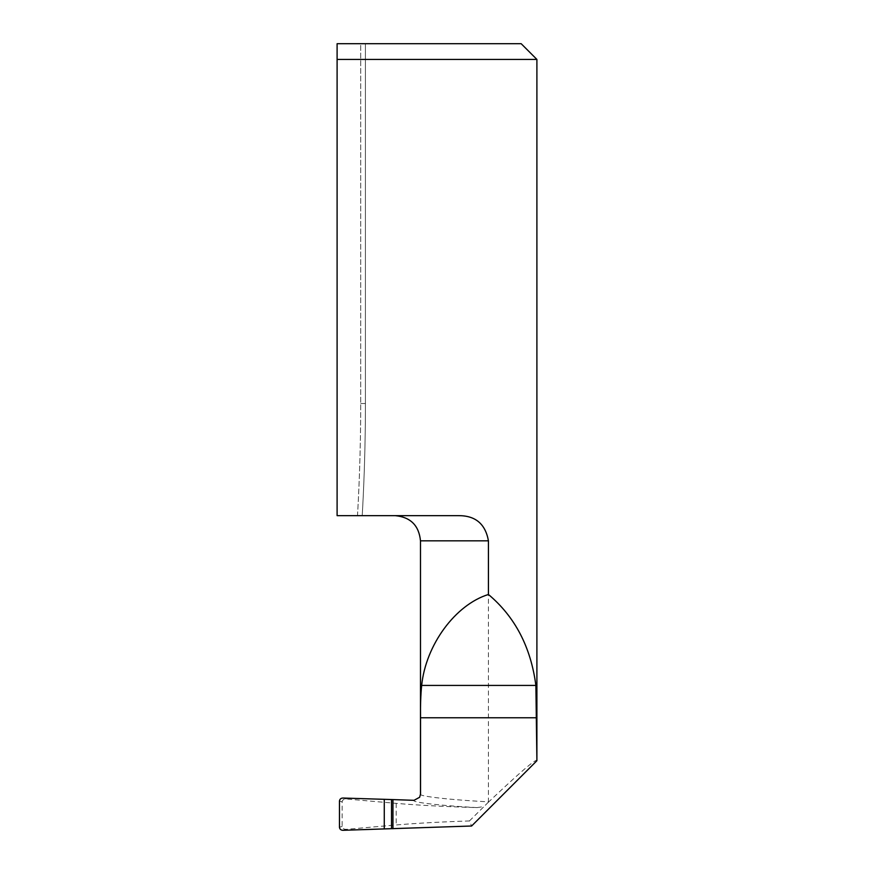 <?xml version="1.0" encoding="UTF-8"?>
<svg xmlns="http://www.w3.org/2000/svg" width="874" height="874" viewBox="0 0 874 874"><rect width="100%" height="100%" fill="white"/><g stroke="black" fill="none" stroke-linecap="round" stroke-linejoin="round"><path stroke-width="0.66" stroke-dasharray="4.37 3.28" d="M420.536 794.018C417.018 796.105 449.76 799.863 488.435 801.819L488.435 540.831C485.398 523.755 475.227 515.365 457.921 515.66L357.499 515.66A1961.769 1961.769 0 0 0 360.7 403.537A1961.769 1961.769 0 0 1 357.499 515.66L362.218 515.66A1966.489 1966.489 0 0 0 365.419 403.537A1966.489 1966.489 0 0 1 362.218 515.66L337.102 515.66L337.102 43.7L365.419 43.7L360.7 43.7L360.7 403.537L360.7 43.7L337.102 43.7L521.166 43.7M337.102 43.7L337.102 515.66L337.102 59.432L536.898 59.432M488.435 801.819L488.413 802.201C520.576 771.764 536.712 757.955 536.855 760.762M469.414 820.959L483.956 806.582L476.964 807.598C445.838 806.702 418.919 805.293 396.206 803.359L346.322 799C343.81 799 342.411 799.95 342.138 801.862L342.138 826.476C342.411 828.388 343.81 829.339 346.322 829.328L396.206 824.969C416.669 823.232 441.075 821.888 469.414 820.959L471.61 826.006M365.419 403.537L365.419 43.7L365.419 403.537A1966.489 1966.489 0 0 1 362.218 515.66A1966.489 1966.489 0 0 0 365.419 403.537L360.7 403.537L365.419 403.537M488.413 802.201L483.956 806.582M346.322 829.328L342.881 830.3M476.964 807.598C440.092 805.61 411.195 802.277 414.014 800.322M342.881 798.038L346.322 799M488.435 540.831L420.481 540.831M396.206 803.359L396.206 824.969M339.462 827.23L342.138 826.476M342.138 801.862L339.462 801.108M420.077 796.345L419.629 797.274"/><path stroke-width="1.31" d="M337.102 59.432L337.102 43.7L337.102 59.432L536.898 59.432L536.898 760.478L535.882 685.424C530.846 647.121 515.026 616.804 488.435 594.473L488.435 540.831C485.387 523.755 475.216 515.365 457.921 515.66L337.102 515.66L337.102 59.432M536.855 760.762L471.61 826.006L342.881 830.3C340.827 830.18 339.691 829.153 339.462 827.23L339.462 801.108C339.691 799.186 340.827 798.159 342.881 798.038L392.95 799.59L392.95 828.749M536.898 59.432L521.166 43.7L337.102 43.7M488.435 594.473C455.278 604.764 425.813 644.892 421.661 685.424C420.722 694.83 420.35 705.624 420.536 717.783L420.536 794.018L419.629 797.274L414.014 800.322L392.95 799.59M419.629 797.274L420.536 794.018M420.481 794.193L420.481 540.831L488.435 540.831M535.882 685.424L421.661 685.424M536.855 717.783L420.536 717.783M384.276 799.863L384.276 828.476M391.508 799.863L391.508 828.465M420.481 540.831C418.985 525.536 410.594 517.146 395.31 515.66"/></g></svg>
